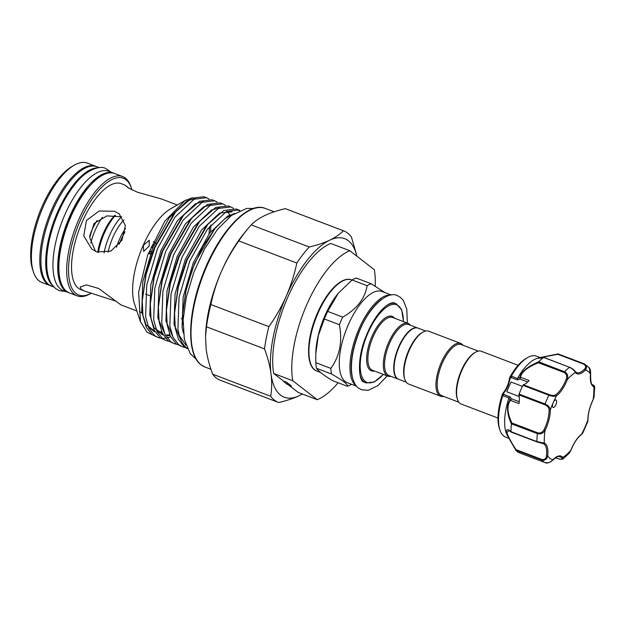 <?xml version="1.0" encoding="UTF-8"?>
<svg xmlns="http://www.w3.org/2000/svg" width="626" height="626" viewBox="0 0 626 626"><rect width="100%" height="100%" fill="white"/><g stroke="black" fill="none" stroke-linecap="round" stroke-linejoin="round"><path stroke-width="0.94" d="M114.206 173.355A63.852 25.869 110.9 0 0 113.65 173.12L108.877 171.305A63.852 25.869 110.9 0 0 63.406 218.138A63.852 25.869 110.9 0 0 60.644 289.071A63.852 25.869 110.9 0 0 63.422 290.644L68.195 292.459A63.852 25.869 110.9 0 0 68.758 292.655M113.65 173.12A63.852 25.869 110.9 0 0 68.179 219.961A63.852 25.869 110.9 0 0 65.417 290.894A63.852 25.869 110.9 0 0 68.195 292.459M53.852 286.998L51.41 286.066A63.852 25.869 -69.1 0 1 48.632 284.501A63.852 25.869 -69.1 0 1 51.395 213.56A63.852 25.869 -69.1 0 1 96.866 166.727L99.307 167.658M52.858 285.871A63.852 25.869 -69.1 0 1 54.728 219.006A63.852 25.869 -69.1 0 1 97.812 167.838M90.793 243.037A33.491 13.569 -69.1 0 1 95.23 230.063A33.491 13.569 -69.1 0 1 102.39 217.347M119.23 244.242A35.432 14.351 -69.1 0 1 125.028 231.839M116.522 247.176A32.286 13.076 -69.1 0 1 125.443 228.474M108.126 252.215A32.286 13.076 -69.1 0 1 123.956 219.922M104.057 253.006A35.166 14.249 -69.1 0 1 121.507 216.729M98.446 252.474A35.166 14.249 -69.1 0 1 115.505 215.383M97.726 252.262A33.491 13.569 -69.1 0 1 114.863 215.328M154.849 242.536L155.115 242.536A6.252 1.722 111.9 0 0 154.99 242.52A6.252 1.722 111.9 0 0 151.523 247.051A6.252 1.722 111.9 0 0 150.357 254.062A6.252 1.722 111.9 0 0 150.514 254.156A6.252 1.722 111.9 0 0 152.814 252.2M150.561 251.292A5.438 1.495 -68.1 0 1 150.076 251.91M152.791 244.625L153.879 245.063M155.193 245.588L155.655 245.775M151.907 247.536A3.568 0.978 111.9 0 0 152.454 245.189M508.774 430.508L506.794 432.785C508.86 437.856 511.951 443.482 516.059 449.656L541.748 459.445C544.495 459.891 546.075 458.702 546.475 455.877A0.892 0.43 6.7 0 0 547.695 455.838C547.014 459.241 545.043 460.666 541.787 460.102L515.855 450.227L509.744 439.765L506.426 432.488C506.238 429.053 507.749 428.771 510.972 431.635L536.991 441.901M510.972 431.635A53.132 21.527 -69.1 0 1 511.419 423.849C508.523 417.925 505.104 406.806 510.12 399.873L508.922 397.886A43.311 17.544 -69.1 0 0 505.644 431.103A43.311 17.544 -69.1 0 0 507.232 435.195L515.855 450.227L516.059 449.656M508.922 397.886L502.795 395.632L502.482 394.13M552.562 406.673A4.022 1.628 110.9 0 0 553.126 407.44A4.022 1.628 110.9 0 0 555.661 405.202A4.022 1.628 110.9 0 0 556.553 400.703A4.022 1.628 110.9 0 0 555.99 399.928A4.022 1.628 110.9 0 0 553.22 402.651A4.022 1.628 110.9 0 0 552.562 406.673M546.475 455.877A21.879 8.866 110.9 0 0 546.185 447.786A21.879 8.866 110.9 0 0 543.251 443.638L536.912 441.596L544.338 443.098A22.771 9.226 -69.1 0 1 547.39 447.418A22.771 9.226 -69.1 0 1 547.695 455.838A47.779 19.359 110.9 0 0 552.852 459.82A0.892 0.587 43.6 0 1 552.445 460.282M519.071 394.09A53.132 21.527 -69.1 0 1 522.921 385.326L523.383 384.794L549.323 394.677C552.116 395.695 554.292 395.695 555.857 394.693A0.892 0.696 53.8 0 1 556.53 395.757A47.779 19.359 110.9 0 0 553.22 402.651A47.779 19.359 110.9 0 0 550.332 409.873A0.892 0.571 179.5 0 1 549.104 410.069C549.002 407.761 547.593 405.992 544.894 404.772L518.954 394.889L519.071 394.09L545.011 403.973C548.22 405.374 549.996 407.338 550.332 409.873A22.771 9.226 -69.1 0 1 545.074 430.297A47.779 19.359 110.9 0 0 544.338 443.098A0.892 0.814 -66.7 0 1 543.251 443.638L537.061 441.956L511.301 432.143M502.795 395.632A43.311 17.544 110.9 0 0 499.54 428.779A43.311 17.544 110.9 0 0 499.947 430.14A43.311 17.544 110.9 0 0 505.62 437.097L508.985 438.38M519.752 452.512L519.009 452.684A53.132 21.527 -69.1 0 1 515.879 450.258L515.879 450.258M555.857 394.693A21.879 8.866 110.9 0 0 566.225 379.184C567.312 376.218 566.616 374.004 564.136 372.517L538.446 362.728C532.037 365.255 521.442 370.569 520.542 377.29L520.057 379.121L517.366 379.943L517.452 378.44A43.311 17.544 -69.1 0 1 536.388 358.643L558.095 353.917M540.042 357.516L536.451 356.147A43.311 17.544 110.9 0 0 527.593 357.571A43.311 17.544 110.9 0 0 511.387 376.054L517.389 378.581M497.991 418.066L461.198 404.052A28.24 11.44 -69.1 0 1 457.504 399.513L457.176 398.535A27.348 11.08 -69.1 0 1 461.401 370.342A27.348 11.08 -69.1 0 1 474.625 352.712L475.525 352.195A28.24 11.44 -69.1 0 1 481.308 351.272L518.101 365.287M457.504 399.513A28.24 11.44 -69.1 0 1 461.863 370.404A28.24 11.44 -69.1 0 1 475.525 352.195M425.68 331.037L418.043 328.126A27.348 11.08 110.9 0 0 399.216 346.655A27.348 11.08 110.9 0 0 398.574 379.246L406.204 382.15M463.052 345.278A28.24 11.44 110.9 0 0 460.705 343.424L428.661 331.217A28.24 11.44 110.9 0 0 422.886 332.148L421.987 332.664A27.348 11.08 110.9 0 0 408.755 350.286A27.348 11.08 110.9 0 0 404.529 378.48L404.858 379.466A28.24 11.44 110.9 0 0 408.559 384.004L440.602 396.203A28.24 11.44 110.9 0 0 443.584 396.391M422.886 332.148A28.24 11.44 110.9 0 0 409.224 350.349A28.24 11.44 110.9 0 0 404.858 379.466M460.705 343.424A28.24 11.44 110.9 0 0 441.267 362.556A28.24 11.44 110.9 0 0 440.602 396.203M478.319 351.092L461.151 344.55A27.348 11.08 110.9 0 0 442.324 363.08A27.348 11.08 110.9 0 0 441.682 395.663L458.85 402.205M398.386 379.168A27.348 11.08 -69.1 0 1 398.191 379.098A27.348 11.08 -69.1 0 1 398.84 346.514A27.348 11.08 -69.1 0 1 417.659 327.985A27.348 11.08 -69.1 0 1 417.855 328.063M356.523 386.164L347.266 382.635A48.781 19.766 -69.1 0 1 348.416 324.511A48.781 19.766 -69.1 0 1 381.993 291.466L391.25 294.987M351.585 384.278L350.959 384.63A55.033 22.293 -69.1 0 1 347.391 386.281C348.189 384.505 342.907 380.428 331.553 374.027A55.033 22.293 -69.1 0 1 330.818 368.378C339.746 356.178 342.602 341.624 339.386 324.706A55.033 22.293 -69.1 0 1 340.998 320.872A55.033 22.293 -69.1 0 1 342.712 317.116C356.906 308.986 365.036 298.516 367.118 285.691A55.033 22.293 -69.1 0 1 371.187 283.75L384.865 292.553M390.945 376.336A28.24 11.44 -69.1 0 1 387.956 376.156A28.24 11.44 -69.1 0 1 388.621 342.508A28.24 11.44 -69.1 0 1 408.058 323.368A28.24 11.44 -69.1 0 1 410.413 325.223M398.191 379.098L389.036 375.608A27.348 11.08 -69.1 0 1 389.685 343.025A27.348 11.08 -69.1 0 1 408.504 324.495L417.659 327.985M315.786 354.003L315.864 351.929A48.781 19.766 -69.1 0 1 324.957 315.574A48.781 19.766 -69.1 0 1 338.126 293.492L327.68 311.388A55.033 22.293 110.9 0 0 325.958 315.144A55.033 22.293 110.9 0 0 324.346 318.978L318.305 335.677L315.786 354.003L315.786 362.65A55.033 22.293 110.9 0 0 316.521 368.299C318.274 371.046 323.548 375.13 332.359 380.553L347.391 386.281M139.418 311.49A56.708 22.974 110.9 0 0 141.883 312.883M209.499 226.542L209.061 233.913M152.126 334.714L147.024 332.148L140.482 321.787L138.612 292.311L147.673 255.079L164.92 221.025L185.006 200.539L192.425 197.753M212.66 374.176A91.756 37.177 110.9 0 0 216.377 378.034A91.756 37.177 110.9 0 0 220.368 380.287L278.39 402.385A91.756 37.177 -69.1 0 1 274.399 400.131A91.756 37.177 -69.1 0 1 270.69 396.281L212.66 374.176C209.436 365.568 207.269 357.243 206.165 349.191L205.547 336.209L206.502 326.803L264.524 348.901A91.756 37.177 -69.1 0 1 268.89 326.647L210.868 304.549A91.756 37.177 110.9 0 0 206.502 326.803M302.35 394.004A84.839 34.367 -69.1 0 1 299.22 395.695A84.839 34.367 -69.1 0 1 271.019 373.894A84.839 34.367 -69.1 0 1 286.27 296.137A84.839 34.367 -69.1 0 1 329.714 240.181A84.839 34.367 -69.1 0 1 348.353 240.744A84.839 34.367 -69.1 0 1 356.867 256.167M309.252 247.004L251.229 224.906A91.756 37.177 110.9 0 0 247.301 229.421A91.756 37.177 110.9 0 0 238.796 240.924L296.818 263.022A91.756 37.177 -69.1 0 1 309.252 247.004C317.069 245.189 323.885 242.911 329.714 240.181C335.434 237.41 339.981 234.265 343.345 230.759A91.756 37.177 -69.1 0 1 343.713 230.892A91.756 37.177 -69.1 0 1 347.704 233.146A91.756 37.177 -69.1 0 1 351.421 237.004L356.976 256.253M177.236 204.992L161.281 198.911L137.407 192.213L127.978 187.683L125.012 185.093L129.715 188.739M116.217 301.255L84.643 291.082L81.239 289.329L80.167 286.951L86.427 284.908L98.775 288.516L120.912 304.893L136.867 310.973M114.558 211.283L119.183 213.849L125.388 225.548L121.859 240.345L110.825 251.143L96.717 251.91L91.865 249.171L83.751 235.979L86.435 220.516L99.111 211.001L114.558 211.283M239.907 210.446L238.913 210.015L226.385 211.533L207.245 229.468L189.858 260.831L179.052 297.287L177.909 329.135L179.279 335.458A73.962 29.962 110.9 0 0 186.407 347.72A73.962 29.962 110.9 0 0 187.127 348.236M187.315 348.651L184.271 346.906L178.488 339.394L175.264 328.126L174.552 313.227L178.379 286.771L187.213 259.821L207.824 224.343L223.748 210.532L236.268 209.006L238.913 210.015M233.42 208.333L230.838 206.94L218.317 208.458L199.178 226.393L181.783 257.755L170.976 294.212L169.834 326.06L173.058 337.328L178.84 344.84L182.221 346.718L185.046 347.453M182.221 346.718L176.196 343.83L170.413 336.318L167.189 325.05L166.477 310.152L170.303 283.695L179.138 256.746L199.749 221.268L215.673 207.456L228.193 205.931L230.838 206.94M225.344 205.258L222.762 203.865L210.242 205.383L191.102 223.318L173.707 254.68L162.901 291.137L161.758 322.985L164.982 334.253L170.765 341.765L174.145 343.643L176.978 344.378M174.145 343.643L168.12 340.755L162.337 333.243L159.114 321.975L158.401 307.076L162.228 280.62L171.062 253.671L191.673 218.192L207.597 204.381L220.125 202.855L222.762 203.865M217.269 202.182L214.687 200.79L202.167 202.308L183.027 220.242L165.632 251.605L154.825 288.062L153.683 319.909L156.907 331.177L162.69 338.689L166.07 340.567L168.903 341.303M166.07 340.567L160.045 337.68L154.262 330.168L151.038 318.9L150.326 304.001L154.16 277.545L162.987 250.596L183.598 215.117L199.522 201.306L212.05 199.78L214.687 200.79M209.194 199.107L206.619 197.714L194.091 199.232L174.951 217.167L157.556 248.53L146.75 284.986L145.608 316.834L148.831 328.094L154.614 335.614L157.995 337.484L160.827 338.228M162.283 338.369L165.452 338.204M167.079 337.891L169.192 337.289M169.849 337.046L170.624 336.749M157.995 337.484L151.977 334.605L146.187 327.093L142.963 315.825L142.251 300.926L146.085 274.47L154.912 247.52L175.53 212.042L191.446 198.231L203.974 196.705L206.619 197.714M237.559 209.6L239.281 210.727M234.468 213.372L224.89 218.67L214.898 228.631L202.879 246.487L192.683 268.437L185.664 291.849L182.714 313.829L182.995 324.612M39.094 280.863A63.852 25.869 110.9 0 0 41.872 282.436L50.26 285.628A63.852 25.869 -69.1 0 1 47.482 284.063A63.852 25.869 -69.1 0 1 50.252 213.13A63.852 25.869 -69.1 0 1 95.715 166.297L87.327 163.096A63.852 25.869 110.9 0 0 74.259 165.194A63.852 25.869 110.9 0 0 40.424 213.56A63.852 25.869 110.9 0 0 33.507 272.177A63.852 25.869 110.9 0 0 39.094 280.863M125.388 178.105A63.852 25.869 -69.1 0 1 130.967 186.798L131.46 188.269A62.514 25.322 110.9 0 0 125.998 179.756A62.514 25.322 110.9 0 0 80.253 220.571A62.514 25.322 110.9 0 0 76.059 293.524A62.514 25.322 110.9 0 0 91.412 293.093L90.222 293.774A63.852 25.869 -69.1 0 1 77.154 295.871A63.852 25.869 -69.1 0 1 74.377 294.306A63.852 25.869 -69.1 0 1 77.139 223.372A63.852 25.869 -69.1 0 1 122.61 176.54A63.852 25.869 -69.1 0 1 125.388 178.105M125.012 185.093L121.217 183.653A56.708 22.974 110.9 0 0 80.832 225.243A56.708 22.974 110.9 0 0 78.375 288.242A56.708 22.974 110.9 0 0 80.84 289.635L84.643 291.082M131.969 189.928A62.514 25.322 110.9 0 0 131.46 188.269M121.679 216.792L106.929 215.9L94.08 223.427L89.69 237.606L95.559 251.425M89.628 236.292A28.35 11.487 -69.1 0 1 97.053 220.516M153.221 241.777L155.115 242.536M154.215 242.872L156.696 243.404M143.354 245.337L149.301 240.204L149.137 246.088L143.675 251.417L143.354 245.337M288.469 384.912L298.172 392.416L317.241 399.678L292.765 380.749A80.371 32.56 -69.1 0 1 306.826 304.549A80.371 32.56 -69.1 0 1 349.84 250.736L330.763 243.467A80.371 32.56 -69.1 0 0 287.749 297.287A80.371 32.56 -69.1 0 0 273.687 373.487L283.39 380.984A71.849 29.109 -69.1 0 0 288.469 384.912L291.489 386.062L286.411 382.134L283.39 380.984M273.687 373.487L292.765 380.749M375.224 286.09A80.371 32.56 -69.1 0 0 374.317 269.665L349.84 250.736M338.134 382.752A80.371 32.56 -69.1 0 1 317.241 399.678M302.444 394.044L299.22 395.695C293.383 398.433 286.567 400.703 278.758 402.518A91.756 37.177 -69.1 0 1 278.39 402.385M343.713 230.892L285.691 208.794A91.756 37.177 110.9 0 0 285.323 208.661L343.345 230.759M33.507 272.177L32.693 269.72A61.614 24.962 -69.1 0 1 39.36 213.153A61.614 24.962 -69.1 0 1 72.013 166.485L74.259 165.194M174.349 325.982L174.92 325.473M181.376 318.908L182.651 317.429M185.985 345.372L179.279 335.458M185.006 200.539L170.648 208.763A56.708 22.974 110.9 0 0 140.6 251.715A56.708 22.974 110.9 0 0 134.457 303.774L140.482 321.787M205.547 336.209L205.602 334.667A84.839 34.367 -69.1 0 1 221.416 271.434A84.839 34.367 -69.1 0 1 244.32 233.029L247.301 229.421M270.69 396.281C271.895 389.356 272.005 381.891 271.019 373.894C269.916 365.842 267.756 357.509 264.524 348.901M268.89 326.647C275.737 316.983 281.528 306.81 286.27 296.137C290.941 285.331 294.463 274.298 296.818 263.022M285.323 208.661C277.506 210.477 270.682 212.754 264.861 215.485C259.141 218.255 254.594 221.401 251.229 224.906M238.796 240.924C231.996 250.502 226.205 260.674 221.416 271.434C216.768 282.146 213.247 293.179 210.868 304.549M371.187 283.75L356.147 278.022A55.033 22.293 110.9 0 0 352.078 279.963L338.51 293.031M316.521 368.299L331.553 374.027M324.346 318.978L339.386 324.706M330.818 368.378L315.786 362.65M352.078 279.963L367.118 285.691M342.712 317.116L327.68 311.388M518.954 394.889A21.879 8.866 -69.1 0 1 518.993 403.598L510.433 400.335C505.495 406.877 509.118 417.464 511.982 423.019L537.671 432.801C540.528 433.435 542.656 432.402 544.057 429.694A21.879 8.866 110.9 0 0 549.104 410.069M517.452 378.44L519.971 377.423A0.892 0.657 -170.8 0 1 520.542 377.29L529.111 380.545A21.879 8.866 -69.1 0 1 523.383 384.794M522.42 386.367L511.098 382.056A39.438 15.979 -69.1 0 0 506.817 391.806L519.22 396.524M508.985 397.737L509.955 396.814L511.426 398.77L510.433 400.335A0.892 0.509 35.7 0 1 510.12 399.873M502.827 393.574A0.892 0.563 42.1 0 1 503.562 393.198L503.953 394.529L509.955 396.814M517.366 379.943L511.356 377.658L509.979 378.589A13.396 5.431 -69.1 0 1 503.562 393.198L502.459 394.184A41.785 16.925 110.9 0 0 499 427.151A41.785 16.925 110.9 0 0 499.392 428.466L499.947 430.14M519.971 377.423C521.075 370.42 531.92 364.622 538.65 361.812A53.132 21.527 -69.1 0 1 543.532 357.462L538.321 357.962M557.915 354.3L558.126 353.925L557.915 354.3L558.126 353.925L584.042 363.792C586.812 365.514 587.243 367.595 585.357 370.044A0.892 0.587 -136.4 0 0 584.582 369.066C586.241 367.196 585.913 365.537 583.612 364.089L557.915 354.3L539.729 357.712C537.945 358.408 539.432 358.369 544.19 357.602L543.532 357.462C538.665 358.354 537.233 358.432 539.244 357.704L558.157 353.94M509.666 377.994A0.892 0.407 7.8 0 0 509.541 378.167A0.892 0.407 7.8 0 0 509.979 378.589L509.846 377.196C515.018 368.065 520.417 361.812 526.059 358.455A41.785 16.925 110.9 0 0 509.94 377.142L511.387 376.054M538.65 361.812L564.542 371.75C567.5 373.472 568.431 376.093 567.32 379.614A22.771 9.226 -69.1 0 1 556.53 395.757C554.699 396.626 552.14 396.446 548.861 395.209L522.921 385.326M587.704 421.76L582.665 433.255L581.671 434.108A0.892 0.696 53.8 0 1 581.437 434.538C577.462 437.597 573.964 442.848 570.951 450.29L569.097 453.404L570.881 450.25A22.771 9.226 -69.1 0 1 581.671 434.108A47.779 19.359 110.9 0 0 587.869 419.991A0.892 0.571 -0.5 0 0 588.002 419.694L587.704 421.76L587.869 419.991A22.771 9.226 -69.1 0 1 593.127 399.568L594.097 396.814L594.7 386.539L593.863 386.766A22.771 9.226 -69.1 0 1 590.514 374.027A47.779 19.359 110.9 0 0 585.357 370.044A22.771 9.226 -69.1 0 1 575.349 372.454C574.519 370.655 572.579 368.933 569.527 367.298L543.595 357.423M544.057 429.694L545.074 430.297C543.305 433.325 540.739 434.436 537.366 433.646L511.419 423.849M555.661 457.653L559.167 458.991C561.702 459.562 562.547 459.202 561.702 457.911A21.879 8.866 110.9 0 0 560.035 456.675C558.126 457.27 560.113 454.038 552.735 460.149C549.425 462.841 546.842 463.647 545.003 462.583L519.071 452.708L544.988 462.575C548.306 463.177 550.927 462.262 552.852 459.82A22.771 9.226 -69.1 0 1 562.852 457.418L562.688 459.148L569.097 453.404M587.869 419.404A0.892 0.571 -0.5 0 1 588.002 419.694C588.057 413.465 589.778 406.79 593.166 399.67L593.127 399.568A47.779 19.359 110.9 0 0 593.863 386.766A0.892 0.814 -66.7 0 0 593.425 385.647C594.692 385.968 594.184 385.561 591.899 384.419M583.612 364.089L584.371 363.933L589.121 367.611L590.514 374.027A0.892 0.43 6.7 0 0 590.639 373.839A0.892 0.43 6.7 0 0 590.568 373.644M510.534 399.998L510.174 399.764L511.426 398.77L519.22 401.743M502.889 395.413L503.953 394.529M527.687 382.024L520.057 379.121L519.94 377.517A0.892 0.399 -153.2 0 1 520.386 377.556M511.356 377.658L511.301 376.257M499.392 428.466L498.985 427.112C496.966 418.458 498.108 407.471 502.412 394.137L502.928 393.269C506.324 389.208 508.531 384.176 509.541 378.167L509.861 377.345M594.097 396.814L593.065 399.709M581.437 434.538L582.665 433.255M570.881 450.25A47.779 19.359 110.9 0 1 562.852 457.418A0.892 0.798 140.6 0 1 561.702 457.911M511.434 423.771L511.982 423.019M566.225 379.184L567.32 379.614A47.779 19.359 110.9 0 1 575.349 372.454A0.892 0.798 -39.4 0 0 575.278 371.594C574.668 370.373 572.829 368.917 569.762 367.235L569.879 367.392M538.446 362.728L538.61 361.875M291.489 386.062A71.849 29.109 -69.1 0 1 286.411 382.134M545.003 462.583L544.988 462.575A53.132 21.527 -69.1 0 1 541.787 460.102L541.748 459.445M318.086 312.961A48.781 19.766 110.9 0 0 316.936 371.085C305.292 367.376 306.106 338.29 317.57 312.828C326.983 291.027 342.101 275.886 351.663 279.908A48.781 19.766 110.9 0 0 318.086 312.961M382.095 298.985A47.889 19.398 110.9 0 0 360.153 329.096A47.889 19.398 110.9 0 0 352.344 377.087M356.225 385.796A48.781 19.766 -69.1 0 1 359.097 328.58A48.781 19.766 -69.1 0 1 390.788 295.065M403.371 321.584A41.527 16.824 110.9 0 0 391.023 304.823A41.527 16.824 110.9 0 0 367.994 332.915A41.527 16.824 110.9 0 0 361.765 376.257A41.527 16.824 110.9 0 0 383.269 374.371M383.394 374.418L374.184 382.056L365.936 382.94A42.419 17.184 -69.1 0 1 359.966 374.724M408.058 323.368L392.612 317.484A28.24 11.44 110.9 0 0 373.174 336.616A28.24 11.44 110.9 0 0 372.509 370.271L387.956 376.156M374.458 371.015A29.132 11.8 -69.1 0 1 372.11 336.099A29.132 11.8 -69.1 0 1 394.56 318.227M201.228 364.911A84.839 34.367 110.9 0 0 204.921 366.993L201.04 364.809C186.478 354.457 187.487 313.916 202.511 275.284C218.239 232.927 247.747 200.735 265.314 208.435A84.839 34.367 110.9 0 0 204.905 270.667A84.839 34.367 110.9 0 0 201.228 364.911M66.559 291.325A63.852 25.869 110.9 0 0 69.337 292.898L66.372 291.223C55.323 283.343 56.113 252.888 67.397 223.818C72.123 211.51 77.843 200.797 84.549 191.681L95.449 179.748L103.626 174.427C107.727 172.612 111.451 172.322 114.793 173.559A63.852 25.869 110.9 0 0 69.322 220.391A63.852 25.869 110.9 0 0 66.559 291.325M63.124 190.781A62.96 25.509 110.9 0 0 42.216 245.658M182.714 313.829L186.329 288.563L194.616 263.186L214.898 228.631M174.552 313.227L178.254 285.487L186.54 260.111L206.032 226.518L207.824 224.343M166.539 308.72L170.178 282.404L178.465 257.036L197.957 223.443L199.749 221.268M158.401 307.076L162.103 279.329L170.389 253.96L189.881 220.368L191.673 218.192M170.061 335.536L167.58 335.732M166.414 335.685L165.663 335.599M163.261 335.027L156.148 329.417M150.326 304.001L154.027 276.254L162.322 250.885L181.806 217.292L183.598 215.117M161.985 332.461L159.505 332.656M158.339 332.609L157.588 332.523M155.193 331.952L148.072 326.342M142.251 300.926L145.952 273.179L154.246 247.81L173.731 214.217L175.53 212.042M210.837 224.906L210.586 231.855M183.395 333.102L182.096 327.171L183.136 297.1L193.293 262.685L209.671 233.075L227.692 216.134L231.002 214.765M181.063 340.536L174.02 324.096L175.061 294.024L185.218 259.61L201.595 230L219.616 213.059L232.066 211.893M173.238 337.696L165.945 321.021L166.986 290.949L177.142 256.535L193.52 226.925L211.549 209.984L219.616 207.848M165.162 334.62L157.869 317.945L158.91 287.874L169.075 253.46L185.445 223.85L203.473 206.909L211.541 204.772M162.204 334.613L154.121 327.844L149.802 314.87L150.835 284.799L160.999 250.384L177.369 220.775L195.398 203.833L203.466 201.689M154.129 331.537L146.046 324.769L141.726 311.795L142.767 281.723L152.924 247.309L169.294 217.699L187.323 200.758L195.398 198.614M386.219 305.817A42.419 17.184 -69.1 0 1 396.133 303.657L401.704 309.807L403.504 321.631M564.136 372.517L564.542 371.75A53.132 21.527 -69.1 0 1 569.527 367.298L543.939 357.407M544.894 404.772L545.011 403.973A53.132 21.527 -69.1 0 1 548.861 395.209L549.323 394.677M510.98 431.721L536.912 441.596A53.132 21.527 -69.1 0 1 537.366 433.646L537.671 432.801M575.278 371.594L576.64 372.611A21.879 8.866 110.9 0 0 584.582 369.066M584.363 363.933L558.118 353.917M594.7 386.539L592.063 384.481M111.209 172.189L105.778 168.55C99.988 164.904 85.277 170.327 74.838 184.506C67.193 194.154 60.745 205.844 55.495 219.577C50.346 233.287 47.443 246.245 46.77 258.452C46.207 270.362 48.085 279.306 52.388 285.268L55.589 288.563L59.274 290.636L65.746 291.528M196.212 359.207L190.281 353.682L184.349 339.441L183.121 320.019L186.305 297.319L193.81 272.326L204.819 248.506L217.543 229.312L231.495 215.43L246.683 208.427L253.632 208.458M387.228 375.874L377.791 385.71L368.213 390.327L361.538 389.771L358.51 388.057C357 387.024 353.792 383.996 352.094 375.874C350.27 364.371 352.25 350.756 358.017 335.051C366.836 309.283 386.837 289.955 397.4 295.636L400.429 297.342L403.363 300.48L406.814 309.361L407.338 323.094M364.371 382.337L363.37 381.774C359.191 381.383 356.374 359.473 365.858 336.796C369.324 327.961 373.44 320.395 378.214 314.103C386.758 303.039 393.167 301.943 394.568 303.062M150.201 251.151L152.525 252.082M320.59 372.47L316.936 371.085M210.946 369.293L204.921 366.993M77.154 295.871L69.337 292.898M50.26 285.628L50.847 285.832M150.514 254.156L148.346 253.287M96.294 166.532L95.715 166.297M166.477 310.152L166.539 308.712M227.52 211.666L230.016 215.109M155.976 328.979L162.924 334.409M166.672 335.012L169.716 334.73M147.9 325.903L154.849 331.334M158.597 331.936L161.649 331.655M122.61 176.54L114.793 173.559M274.133 211.799L265.314 208.435M526.059 358.455L527.593 357.571M555.559 457.723L559.292 459.14L562.688 459.148M508.711 430.477L511.168 432.065M543.704 357.383L538.696 358.158M589.121 367.611C590.177 368.651 590.686 370.725 590.639 373.839C590.467 381.696 591.406 385.632 593.456 385.655L593.558 385.702M149.426 295.574L145.467 294.063"/></g></svg>
